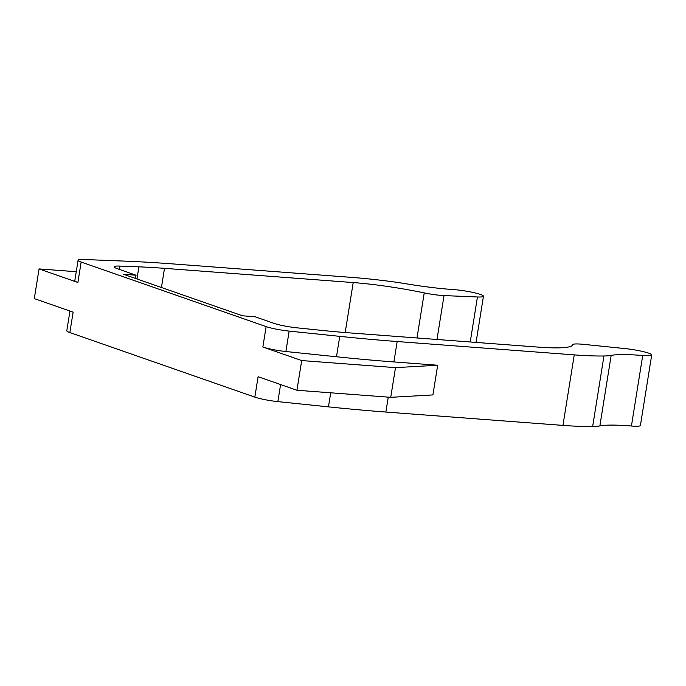 <?xml version="1.0" encoding="UTF-8"?>
<svg xmlns="http://www.w3.org/2000/svg" width="686" height="686" viewBox="0 0 686 686"><rect width="100%" height="100%" fill="white"/><g stroke="black" fill="none" stroke-linecap="round" stroke-linejoin="round"><path stroke-width="1.03" d="M136.025 275.215L123.523 274.271L242.527 315.8L255.029 316.743L273.885 323.32A18.934 2.315 9.1 0 0 296.901 327.822L320.765 330.292A189.353 23.178 9.1 0 0 349.474 332.882L538.176 347.107A77.424 9.475 9.1 0 0 572.681 344.715L572.681 344.715A18.934 2.315 9.1 0 1 583.829 344.372L625.452 348.634A18.934 2.315 9.1 0 1 651.7 354.962A18.934 2.315 9.1 0 1 642.722 355.502A75.743 9.27 9.1 0 0 611.166 355.391A56.801 6.954 9.1 0 1 603.954 355.983A113.61 13.909 9.1 0 1 574.251 354.876L397.168 341.534A378.698 46.348 9.1 0 1 339.75 336.354L289.149 331.098A18.934 2.315 9.1 0 1 266.125 326.605L81.154 262.052A18.934 2.315 9.1 0 1 78.093 260.234A18.934 2.315 9.1 0 1 83.966 259.505L124.072 261.092A378.698 46.348 9.1 0 1 175.256 264.093L352.347 277.444A113.61 13.909 9.1 0 1 390.334 281.44A56.801 6.954 9.1 0 1 405.855 283.747A75.743 9.27 9.1 0 0 453.969 289.638A18.934 2.315 9.1 0 1 473.52 292.562A18.934 2.315 9.1 0 1 483.45 296.249A18.934 2.315 9.1 0 1 477.447 296.978L444.022 295.589A18.934 2.315 9.1 0 1 424.222 292.905A77.424 9.475 9.1 0 0 353.204 282.563L164.503 268.337A189.353 23.178 9.1 0 0 138.906 266.837L119.999 266.082A18.934 2.315 9.1 0 0 114.116 266.82A18.934 2.315 9.1 0 0 117.177 268.638L136.025 275.215L135.511 278.456M69.955 311.05L66.799 330.755A18.934 2.315 9.1 0 0 69.861 332.564L254.832 397.117A18.934 2.315 9.1 0 0 277.856 401.619L328.457 406.867A378.698 46.348 9.1 0 0 385.875 412.046L562.957 425.397A113.61 13.909 9.1 0 0 592.661 426.495A56.801 6.954 9.1 0 0 599.873 425.903A75.743 9.27 9.1 0 1 631.429 426.015A18.934 2.315 9.1 0 0 640.407 425.474L651.7 354.962M78.093 260.234L74.825 280.651A18.934 2.315 9.1 0 0 77.887 282.469L81.154 262.052M69.861 332.564L73.128 312.156L34.3 298.607L39.059 268.921L77.887 282.469M296.935 390.257L390.737 397.323L432.917 394.93L437.677 365.244L393.901 361.942A378.698 46.348 9.1 0 1 336.483 356.763L285.882 351.515A18.934 2.315 9.1 0 1 262.858 347.013L301.686 360.562L296.935 390.257L258.099 376.708L254.832 397.117M39.059 268.921L76.249 271.716M301.686 360.562L395.496 367.636L390.737 397.323M395.496 367.636L437.677 365.244M119.458 269.435L119.999 266.082M136.968 278.962L138.906 266.837M161.433 287.503L164.503 268.337M345.195 332.556L353.204 282.563M417.002 337.975L424.222 292.905M436.991 339.484L444.022 295.589M470.236 341.988L477.447 296.978M262.858 347.013L266.125 326.605M285.882 351.515L289.149 331.098M336.483 356.763L339.75 336.354M393.901 361.942L397.168 341.534M385.875 412.046L388.259 397.134M562.957 425.397L574.251 354.876M592.661 426.495L603.954 355.983M599.873 425.903L611.166 355.391M631.429 426.015L642.722 355.502M328.457 406.867L330.712 392.804M277.856 401.619L280.591 384.554M476.058 342.425L483.45 296.249"/></g></svg>
